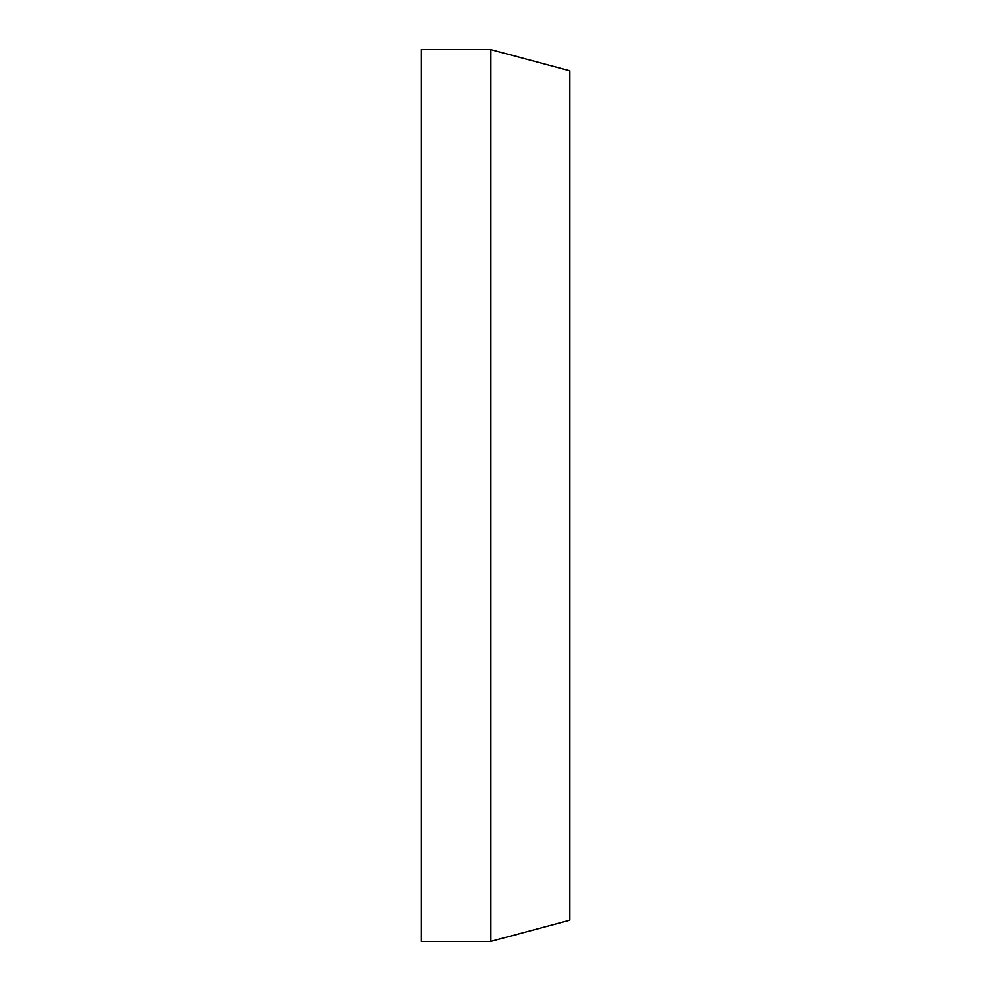 <?xml version="1.0" encoding="UTF-8"?>
<svg xmlns="http://www.w3.org/2000/svg" width="991" height="991" viewBox="0 0 991 991"><rect width="100%" height="100%" fill="white"/><g stroke="black" fill="none" stroke-linecap="round" stroke-linejoin="round"><path stroke-width="0.74" stroke-dasharray="4.96 3.72" d="M569.825 70.782L569.825 920.218M490.57 941.45L490.57 49.55M421.175 49.55L421.175 941.45"/><path stroke-width="1.49" d="M569.825 495.5L569.825 70.782L490.57 49.55L490.57 941.45L569.825 920.218L569.825 495.5M490.57 941.45L421.175 941.45L421.175 49.55L490.57 49.55"/></g></svg>
